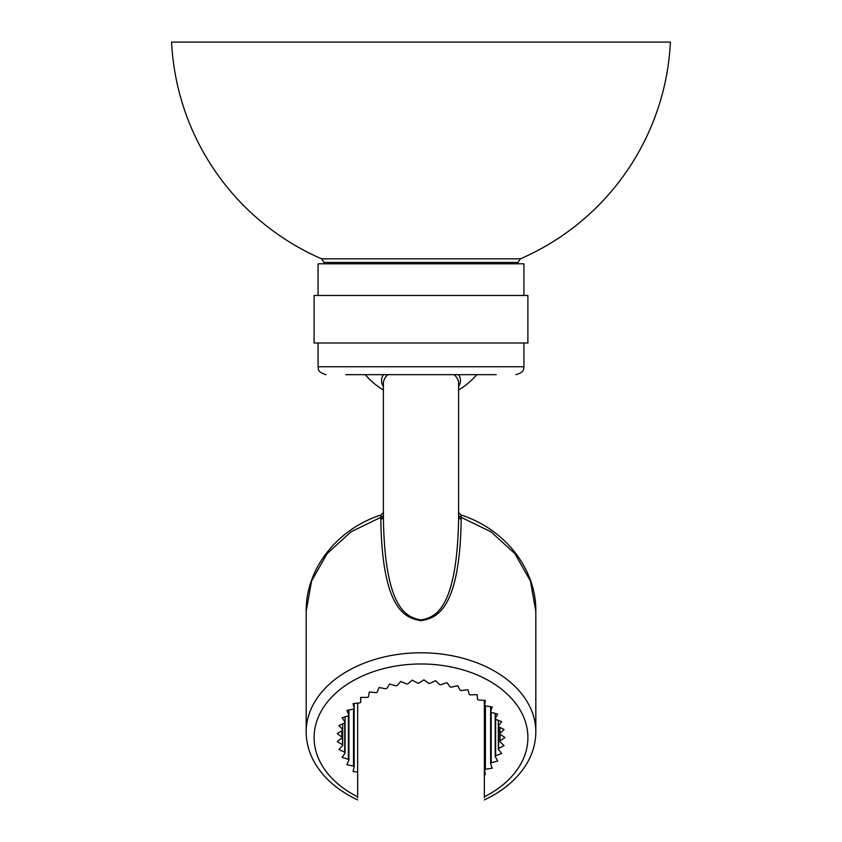 <?xml version="1.0" encoding="UTF-8"?>
<svg xmlns="http://www.w3.org/2000/svg" width="842" height="842" viewBox="0 0 842 842"><rect width="100%" height="100%" fill="white"/><g stroke="black" fill="none" stroke-linecap="round" stroke-linejoin="round"><path stroke-width="1.26" d="M496.222 374.669L345.778 374.669M527.892 342.999L314.108 342.999L314.108 295.489L527.892 295.489L527.892 342.999M523.934 295.489L523.934 263.809L318.065 263.809L318.065 295.489M321.612 258.831A249.737 249.737 0 0 1 171.579 42.1L670.421 42.1A249.737 249.737 0 0 1 520.388 258.831L321.612 258.831L324.002 262.462L517.998 262.462L520.388 258.831M458.616 386.541A39.437 19.724 180 0 0 458.606 374.669M383.394 374.669A39.437 19.724 180 0 0 383.384 386.541M454.217 374.669A37.616 18.808 180 0 1 458.616 383.499L458.616 516.641C457.374 612.934 433.293 617.386 420.958 619.954C408.602 617.333 384.636 612.797 383.384 516.641L383.384 383.499A37.616 18.808 180 0 1 387.783 374.669M383.384 514.925A3.957 2.726 -179.7 0 1 380.816 517.346L350.956 531.849L327.064 553.678L311.561 581.043L306.183 611.418C305.572 569.813 336.295 529.302 381.079 514.946L380.816 519.198C382.163 614.481 408.212 618.207 420.989 620.701C433.777 618.207 459.837 614.534 461.184 519.198L461.184 517.346A3.957 2.726 -0.3 0 1 458.616 514.925M357.65 703.112L357.65 796.837L357.65 703.112M484.697 701.028A79.18 54.509 180 0 1 484.35 701.344L484.35 796.837L484.35 774.766L485.297 774.703L484.697 769.956A79.18 54.509 0 0 0 485.424 769.262L492.181 768.188L490.623 763.536A79.18 54.509 0 0 0 491.202 762.778L497.675 761.073L495.191 756.611A79.18 54.509 0 0 0 495.622 755.811L501.685 753.495L498.317 749.317A79.18 54.509 0 0 0 498.58 748.485L504.116 745.612L499.948 741.802A79.18 54.509 0 0 0 500.032 740.939L504.937 737.571L500.032 734.192L500.032 740.939M306.183 611.418L306.183 731.824A114.817 79.032 0 0 1 421 652.792A114.817 79.032 0 0 1 535.817 731.824L535.817 611.418L530.439 581.043L514.936 553.678L491.044 531.849L461.184 517.346L460.921 514.946L458.543 512.42M498.317 720.363L498.317 725.815A79.18 54.509 0 0 1 498.58 726.657L498.58 748.485M495.191 713.416L495.191 718.521A79.18 54.509 0 0 1 495.622 719.331L501.685 721.647L498.317 725.815L498.317 749.317M495.622 719.331L495.622 755.811M490.623 706.701L490.623 711.606A79.18 54.509 0 0 1 491.202 712.364L497.675 714.069L495.191 718.521L495.191 756.611M491.202 712.364L491.202 762.778M484.697 700.397L484.697 705.186A79.18 54.509 0 0 1 485.424 705.88L492.181 706.954L490.623 711.606L490.623 763.536M485.424 705.88L485.424 769.262M354.177 703.491L354.177 766.809A79.18 54.509 0 0 1 353.524 766.083L353.524 709.048A79.18 54.509 0 0 1 354.177 708.322L353.093 703.607L359.944 702.859A79.18 54.509 0 0 1 360.744 702.207L360.618 697.429L367.554 697.355A79.18 54.509 0 0 1 368.48 696.776L369.322 692.04L376.206 692.619A79.18 54.509 0 0 1 377.237 692.145L379.037 687.535L385.731 688.767A79.18 54.509 0 0 1 386.846 688.388L389.562 683.999L395.94 685.862A79.18 54.509 0 0 1 397.119 685.598L400.697 681.504L406.633 683.967A79.18 54.509 0 0 1 407.865 683.82L412.222 680.104L417.611 683.115A79.18 54.509 0 0 1 418.863 683.083L423.926 679.831L428.662 683.315A79.18 54.509 0 0 1 429.894 683.409L435.577 680.673L439.556 684.578A79.18 54.509 0 0 1 440.755 684.788L446.934 682.62L450.081 686.872A79.18 54.509 0 0 1 451.238 687.198L457.795 685.641L460.048 690.156A79.18 54.509 0 0 1 461.132 690.577L467.931 689.672L469.257 694.355A79.18 54.509 0 0 1 470.236 694.882L477.161 694.629L477.53 699.397A79.18 54.509 0 0 1 478.393 700.018L485.297 700.428L484.697 705.186L484.697 769.956M353.524 709.048L346.893 710.448L348.914 715.005L348.914 760.126A79.18 54.509 0 0 1 348.409 759.347L348.409 715.795A79.18 54.509 0 0 1 348.914 715.005L348.914 710.017M348.409 715.795L342.126 717.805L345.062 722.131L345.062 753.001A79.18 54.509 0 0 1 344.715 752.18L344.715 722.952A79.18 54.509 0 0 1 345.062 722.131L345.062 716.868M344.715 722.952L338.905 725.551L342.673 729.561L342.673 745.58A79.18 54.509 0 0 1 342.505 744.728L342.505 730.403A79.18 54.509 0 0 1 342.673 729.561L342.673 723.867M342.505 730.403L337.274 733.54L341.82 737.139L341.82 737.992A79.18 54.509 0 0 1 341.82 737.571A79.18 54.509 0 0 1 341.82 737.139L341.82 730.814M360.744 697.429L360.744 702.207M499.948 727.362L499.948 733.34A79.18 54.509 0 0 1 500.032 734.192M498.58 726.657L504.116 729.53L499.948 733.34L499.948 741.802M341.82 737.992L337.274 741.602L342.505 744.728M342.673 745.58L338.905 749.58L344.715 752.18M345.062 753.001L342.126 757.326L348.409 759.347M348.914 760.126L346.893 764.694L353.524 766.083M354.177 766.809L353.093 771.525L357.65 772.03M484.35 797.742L484.35 796.837A106.892 73.58 0 0 0 500.295 688.219A106.892 73.58 0 0 0 341.705 688.219A106.892 73.58 0 0 0 357.65 796.837L357.65 797.742M484.35 701.344L484.697 705.817M484.35 774.766L484.35 705.838M516.02 374.669C525.934 371.575 523.04 368.533 523.934 366.754L318.065 366.754C318.96 368.533 316.066 371.575 325.98 374.669M380.816 519.198A3.957 2.726 180 0 0 383.384 516.641M461.184 519.198A3.957 2.726 -0 0 1 458.616 516.641M318.065 366.754L318.065 342.999M523.934 366.754L523.934 342.999M324.002 263.809L324.002 262.462M517.998 263.809L517.998 262.462M458.616 390.004A73.243 73.243 0 0 0 476.74 374.669M365.26 374.669A73.243 73.243 0 0 0 383.384 390.004M381.079 514.946L383.457 512.42M306.183 731.824C306.225 742.328 308.919 752.401 314.276 762.031C323.412 777.966 337.874 790.596 357.65 799.9M535.817 731.824C535.775 742.328 533.081 752.401 527.723 762.031C518.588 777.966 504.126 790.596 484.35 799.9M535.817 611.418C536.428 569.813 505.705 529.302 460.921 514.946"/></g></svg>
